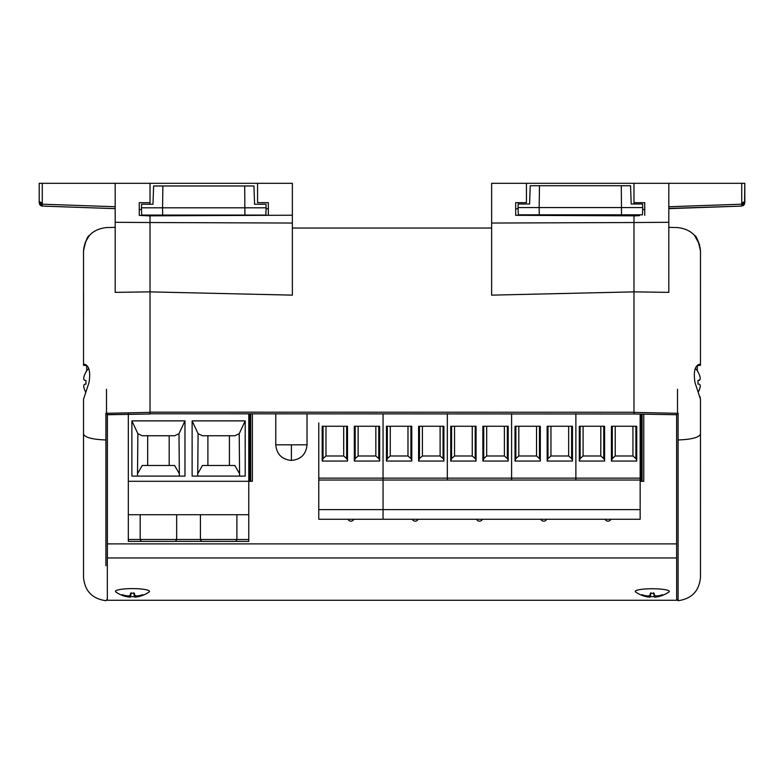 <?xml version="1.0" encoding="UTF-8"?>
<svg xmlns="http://www.w3.org/2000/svg" width="784" height="784" viewBox="0 0 784 784"><rect width="100%" height="100%" fill="white"/><g stroke="black" fill="none" stroke-linecap="round" stroke-linejoin="round"><path stroke-width="1.18" d="M640.156 480.043L383.053 480.043L383.053 509.62L640.156 509.62L640.156 414.109M640.156 509.62L640.156 519.263L383.053 519.263L383.053 509.62L383.053 519.263L318.774 519.263L318.774 509.62L383.053 509.62L383.053 478.142L640.156 478.142M383.053 413.776L383.053 478.142L383.053 413.776M318.774 422.958L318.774 478.142L383.053 478.142L383.053 480.043L318.774 480.043L318.774 509.62M347.498 461.061L322.195 461.061L322.195 426.261L347.498 426.261L347.498 461.061M379.642 461.061L354.329 461.061L354.329 426.261L379.642 426.261L379.642 461.061M318.774 480.043L318.774 478.142M343.706 426.261L343.706 455.994L325.987 455.994L323.047 458.552L322.195 461.061M322.195 460.13L322.195 426.261M375.84 426.261L375.84 455.994L358.131 455.994L355.181 458.552L354.329 461.061M354.329 460.13L354.329 426.261M353.819 519.263A3.165 3.165 0 0 1 348.018 519.263M347.498 460.13L346.655 458.552L346.655 426.261M343.706 455.994L346.655 458.552M379.642 460.13L378.79 458.552L378.79 426.261M375.84 455.994L378.79 458.552M325.987 455.994L325.987 426.261M358.131 455.994L358.131 426.261M642.733 207.554L642.606 204.007L631.189 204.007L630.552 185.73L539.48 185.73L539.167 207.554L642.733 207.554L642.478 214.826L518.302 214.826L518.057 207.554L539.167 207.554L539.274 214.826M621.3 185.73L621.506 214.826M539.48 185.73L530.229 185.73L529.592 204.007L518.175 204.007L518.057 207.554M174.881 541.401L128.321 541.401L128.321 481.298L248.773 481.298L248.773 413.776M235.102 541.401L175.714 541.362M192.119 420.881L245.196 420.881L245.196 476.113L192.119 476.113L192.119 420.881L198.097 433.709L202.478 435.747L234.837 435.747L239.218 433.709L245.196 420.881M131.888 420.881L184.975 420.881L184.975 476.113L131.888 476.113L131.888 420.881L137.866 433.709L142.247 435.747L174.607 435.747L178.987 433.709L184.975 420.881M128.321 412.776L128.321 481.298M235.945 541.362L248.773 541.401L248.773 481.298L252.379 481.298L252.379 413.776M239.59 476.113L239.218 433.709M197.715 476.113L198.097 433.709M178.987 433.709L179.369 476.113M137.494 476.113L137.866 433.709M128.321 514.725L248.773 514.725M140.189 514.725L140.189 539.5L128.321 539.5M141.982 541.401L158.427 541.401M202.203 541.401L218.658 541.401M249.586 481.298L249.586 413.776M235.7 541.401L236.895 539.5L236.895 514.725M229.408 465.48L229.408 435.747M239.218 473.105L234.837 465.48L202.478 465.48L198.097 473.105M207.897 435.747L207.897 465.48M169.187 465.48L169.187 435.747M178.987 473.105L174.607 465.48L142.247 465.48L137.866 473.105M147.676 435.747L147.676 465.48M141.385 541.401L140.189 539.5L176.665 539.5L176.665 514.725M175.479 541.401L176.665 539.5L200.42 539.5L201.606 541.401M250.713 481.298L250.713 413.776M200.42 514.725L200.42 539.5L248.773 539.5M575.877 480.043L575.877 413.776L575.877 480.043M511.599 480.043L511.599 413.776L511.599 480.043M540.323 461.061L515.019 461.061L515.019 426.261L540.323 426.261L540.323 461.061M572.467 461.061L547.154 461.061L547.154 426.261L572.467 426.261L572.467 461.061M536.53 426.261L536.53 455.994L518.812 455.994L515.872 458.552L515.019 461.061M515.019 460.13L515.019 426.261M568.665 426.261L568.665 455.994L550.956 455.994L548.006 458.552L547.154 461.061M547.154 460.13L547.154 426.261M546.644 519.263A3.165 3.165 0 0 1 540.842 519.263M540.323 460.13L539.48 458.552L539.48 426.261M536.53 455.994L539.48 458.552M572.467 460.13L571.614 458.552L571.614 426.261M568.665 455.994L571.614 458.552M518.812 455.994L518.812 426.261M550.956 455.994L550.956 426.261M85.956 384.121L85.956 380.475L85.956 384.121L84.358 384.405A19.502 7.35 169.2 0 0 83.663 385.895A19.502 17.738 155.3 0 0 84.358 389.168A19.512 19.218 90 0 0 85.691 392.049L85.466 392.637M86.691 370.793A19.541 19.541 0 0 0 85.956 371.9L85.956 371.949A19.541 19.541 0 0 1 88.651 368.539M85.956 371.949L85.956 372.116A19.512 19.218 90 0 0 84.358 375.428A19.502 17.738 24.7 0 0 83.663 378.701A19.502 7.35 10.8 0 0 84.358 380.191L85.956 380.475M633.982 412.257L150.018 412.168L150.018 291.873L292.363 295.137L292.363 183.309L257.564 183.309L257.564 202.664L268.324 202.664L268.324 215.316L150.018 215.835L150.018 414.001L150.018 412.394L105.889 413.325L105.899 565.685M150.018 291.873L150.018 222.421M580.199 215.6L571.35 215.561L571.673 214.826M150.018 215.835L150.018 215.071L150.018 215.835L195.079 215.639L195.069 215.071M633.982 204.007L633.982 183.309L491.637 183.309L491.637 295.137L633.982 291.873M144.579 215.639L139.258 215.355L139.258 202.684L150.018 202.684L150.018 183.309L257.564 183.309M266.09 208.769L268.324 208.779M292.363 215.218L212.65 215.561M203.801 215.6C214.375 215.551 214.375 215.551 203.801 215.6M150.018 413.776L633.982 414.001L633.982 215.835L515.676 215.316L515.676 202.664L526.436 202.664L526.436 183.309L491.637 183.309M571.35 215.561L515.676 215.316M515.676 208.779L518.097 208.769M698.26 391.922A19.512 19.218 -90 0 0 699.583 389.07A19.502 17.738 -155.3 0 0 700.279 385.797A19.502 7.35 -169.2 0 0 699.583 384.307L697.985 384.023L697.985 380.377L699.583 380.093A19.502 7.35 -10.8 0 0 700.279 378.603A19.502 17.738 -24.7 0 0 699.583 375.33A19.512 19.218 -90 0 0 697.985 372.008L697.985 371.851A19.541 19.541 0 0 0 695.359 368.509M697.985 380.377L697.985 384.023M266.119 207.799L266.001 204.252L254.584 204.252L253.947 185.975L162.876 185.975L162.562 207.799L266.119 207.799L265.874 215.071L141.698 215.071L141.453 207.799L162.562 207.799L162.67 215.071M244.696 185.975L244.902 215.071M162.876 185.975L153.625 185.975L152.988 204.252L141.571 204.252L141.453 207.799M698.279 391.98A19.512 19.218 -90 0 0 699.583 389.168A19.502 17.738 -155.3 0 0 700.279 385.895A19.502 7.35 -169.2 0 0 700.269 385.855M697.985 380.475L699.583 380.191A19.502 7.35 -10.8 0 0 700.279 378.701A19.502 17.738 -24.7 0 0 700.269 378.633M447.331 480.043L447.331 413.776L447.331 480.043M476.055 461.061L450.741 461.061L450.741 426.261L476.055 426.261L476.055 461.061M508.189 461.061L482.885 461.061L482.885 426.261L508.189 426.261L508.189 461.061M472.252 426.261L472.252 455.994L454.544 455.994L451.594 458.552L450.741 461.061M450.741 460.13L450.741 426.261M504.396 426.261L504.396 455.994L486.678 455.994L483.728 458.552L482.885 461.061M482.885 460.13L482.885 426.261M482.366 519.263A3.165 3.165 0 0 1 476.564 519.263M476.055 460.13L475.202 458.552L475.202 426.261M472.252 455.994L475.202 458.552M508.189 460.13L507.336 458.552L507.336 426.261M504.396 455.994L507.336 458.552M454.544 455.994L454.544 426.261M486.678 455.994L486.678 426.261M107.379 413.139L107.379 557.963C107.379 614.999 107.379 614.999 107.379 557.963L676.621 557.963C676.621 614.999 676.621 614.999 676.621 557.963L676.621 414.746L633.982 414.001L676.661 414.746L676.661 440.588M411.776 461.061L386.473 461.061L386.473 426.261L411.776 426.261L411.776 461.061M443.911 461.061L418.607 461.061L418.607 426.261L443.911 426.261L443.911 461.061M407.984 426.261L407.984 455.994L390.265 455.994L387.316 458.552L386.473 461.061M386.473 460.13L386.473 426.261M440.118 426.261L440.118 455.994L422.4 455.994L419.46 458.552L418.607 461.061M418.607 460.13L418.607 426.261M418.088 519.263A3.165 3.165 0 0 1 412.296 519.263M411.776 460.13L410.924 458.552L410.924 426.261M407.984 455.994L410.924 458.552M443.911 460.13L443.068 458.552L443.068 426.261M440.118 455.994L443.068 458.552M390.265 455.994L390.265 426.261M422.4 455.994L422.4 426.261M130.546 593.272A10.447 1.705 -0 0 1 132.467 593.243A10.447 1.705 -0 0 1 134.397 593.272A28.694 0.813 80.1 0 1 134.593 594.938A28.822 9.898 75.6 0 0 135.985 595.889A28.822 25.059 49.7 0 0 139.14 595.683A28.694 27.068 -0 0 0 142.737 594.635A10.447 1.705 -0 0 1 142.884 594.821A10.447 1.705 -0 0 1 142.913 594.948A10.447 1.705 -0 0 1 142.737 595.262A28.694 28.694 0 0 1 139.14 596.379A28.822 26.685 86.6 0 1 135.985 597.036A28.822 11.535 83.1 0 1 135.475 597.114A28.822 11.535 83.1 0 1 134.593 597.124A28.694 0.813 80.1 0 1 134.397 596.624A10.447 1.705 -0 0 1 130.546 596.624A28.694 0.813 -80.1 0 1 130.35 597.124A28.822 11.535 -83.1 0 1 129.468 597.114A28.822 11.535 -83.1 0 1 128.958 597.036A28.822 26.685 -86.6 0 1 125.803 596.379A28.694 28.694 0 0 1 122.206 595.262A10.447 1.705 -0 0 1 122.03 594.948A10.447 1.705 -0 0 1 122.059 594.821A10.447 1.705 -0 0 1 122.206 594.635A28.694 27.068 -0 0 0 125.803 595.683A28.822 25.059 -49.7 0 0 128.958 595.889A28.822 9.898 -75.6 0 0 130.35 594.938A28.694 0.813 -80.1 0 1 130.546 593.272M129.468 597.114A28.822 28.822 0 0 1 115.875 592.018A17.032 2.783 -0 0 1 115.434 591.391A17.032 2.783 -0 0 1 115.611 590.989A17.032 2.783 -0 0 1 132.467 588.608A17.032 2.783 -0 0 1 149.323 590.989A17.032 2.783 -0 0 1 149.499 591.391A17.032 2.783 -0 0 1 149.058 592.018A28.822 28.822 0 0 1 135.475 597.114M122.441 594.723L122.206 595.262M130.654 593.272L130.35 594.938M131.183 592.802L130.546 596.624M133.76 592.802L134.397 596.624M131.036 593.263L130.35 597.124M129.125 595.791L128.958 597.036M125.822 595.693L125.803 596.379M142.492 594.723L142.737 595.262M139.111 595.693L139.14 596.379M135.818 595.791L135.985 597.036M133.907 593.263L134.593 597.124M134.289 593.272L134.593 594.938M633.982 214.826L633.982 215.835M633.982 412.394L678.111 413.325L676.661 414.746L676.661 599.113L676.661 414.658M741.801 183.309L633.982 183.309L668.811 183.309L668.811 292.373L633.982 291.854M642.655 209.553L644.742 209.573M633.982 215.923L639.47 215.629M700.455 362.61L700.455 365.334L697.348 365.54M678.111 413.325L678.111 600.691C691.674 598.839 699.122 591.107 700.475 577.514L700.465 399.144M700.288 397.958L699.906 396.498M676.661 550.564L676.661 542.391M676.661 538.069L676.661 542.263M676.661 441.069L676.621 482.964M668.811 208.642L741.742 206.094L668.811 208.426M668.811 208.309L668.811 242.168M700.475 399.232L694.957 382.465C693.37 371.685 694.869 365.618 699.465 364.266L700.455 365.344L700.475 250.998C698.524 241.315 696.525 236.072 694.467 235.278L699.553 244.637M700.475 252.448L700.455 276.34M700.435 313.218L700.435 317.05M744.8 201.655L744.8 183.309L744.8 201.655L741.801 202.909M644.742 215.365L644.742 202.684L633.982 202.684L633.982 183.309M697.309 365.54L697.309 370.832M715.527 207.005L706.737 207.319M668.811 183.309L744.8 183.309L744.555 204.154M668.811 206.741L741.742 204.193L741.742 183.309M744.8 202.929L741.742 206.094L741.742 204.193L744.8 202.929L744.8 183.309M744.545 204.163L743.163 205.702M85.956 372.057A19.512 19.218 90 0 0 84.358 375.379A19.502 17.738 24.7 0 0 83.663 378.652A19.502 7.35 10.8 0 0 83.663 378.672M85.956 384.072L84.358 384.356A19.502 7.35 169.2 0 0 83.663 385.846A19.502 17.738 155.3 0 0 83.663 385.875M39.2 183.309L39.2 202.929L39.2 183.309L42.258 183.309L39.2 183.309L39.2 201.655L39.2 183.309L115.189 183.309L115.189 208.642L42.316 206.094M85.221 242.334L89.533 235.278C87.475 236.072 85.476 241.305 83.525 250.998L83.545 365.344L84.535 364.266C89.141 365.658 90.64 371.724 89.043 382.465L83.525 399.232L83.525 577.514C84.878 591.116 92.326 598.839 105.899 600.691L107.339 599.113M150.018 222.538L115.189 222.303L115.189 206.741L42.258 204.193L39.2 202.929L42.258 206.094L42.258 183.309L150.018 183.309L150.018 204.252M107.31 414.726L107.339 599.113L107.339 414.746L150.018 414.001L107.339 414.658M150.018 291.854L115.189 292.363L115.189 279.447M115.189 242.168C115.189 222.519 115.189 222.519 115.189 242.168L115.189 208.377M115.189 222.303L115.189 292.363M139.258 215.365L150.018 215.923M139.258 209.573L141.512 209.553M107.339 565.862L107.339 421.9M115.189 200.047L115.189 194.863M86.691 370.842L86.691 365.569L83.545 365.344L83.545 363.031M83.565 315.472L83.555 293.755M150.018 414.001L107.339 414.746L105.889 413.325M77.263 207.319L62.877 206.809M42.199 202.909L39.2 201.655M39.2 202.929L39.896 203.713L39.2 202.929M42.238 206.094L41.042 205.8M41.023 205.79L39.543 204.369M650.328 593.38A10.447 1.637 -0 0 1 652.259 593.351A10.447 1.637 -0 0 1 654.179 593.38A28.694 0.784 80.1 0 1 654.375 595.027A28.822 9.947 75.8 0 0 655.767 595.938A28.822 25.117 50.2 0 0 658.923 595.732A28.694 27.126 -0 0 0 662.519 594.684A10.447 1.637 -0 0 1 662.666 594.86A10.447 1.637 -0 0 1 662.696 594.987A10.447 1.637 -0 0 1 662.519 595.281A28.694 28.685 0 0 1 658.923 596.399A28.822 26.685 85.6 0 1 655.767 597.045A28.822 11.515 82.9 0 1 655.346 597.104A28.822 11.515 82.9 0 1 654.375 597.104A28.694 0.784 80.1 0 1 654.179 596.585A10.447 1.637 -0 0 1 650.328 596.585A28.694 0.784 -80.1 0 1 650.142 597.104A28.822 11.515 -82.9 0 1 649.162 597.104A28.822 11.515 -82.9 0 1 648.75 597.045A28.822 26.685 -85.6 0 1 645.585 596.399A28.694 28.685 0 0 1 641.988 595.281A10.447 1.637 -0 0 1 641.812 594.987A10.447 1.637 -0 0 1 641.841 594.86A10.447 1.637 -0 0 1 641.988 594.684A28.694 27.126 -0 0 0 645.585 595.732A28.822 25.117 -50.2 0 0 648.75 595.938A28.822 9.947 -75.8 0 0 650.142 595.027A28.694 0.784 -80.1 0 1 650.328 593.38M649.162 597.104A28.822 28.822 0 0 1 635.628 591.989A17.032 2.666 -0 0 1 635.226 591.41A17.032 2.666 -0 0 1 635.383 591.048A17.032 2.666 -0 0 1 652.259 588.755A17.032 2.666 -0 0 1 669.124 591.048A17.032 2.666 -0 0 1 669.291 591.41A17.032 2.666 -0 0 1 668.889 591.989A28.822 28.822 0 0 1 655.346 597.104M642.223 594.762L641.988 595.281M650.436 593.37L650.142 595.027M650.965 592.773L650.328 596.585M653.542 592.773L654.179 596.585M650.798 593.37L650.142 597.104M648.907 595.86L648.75 597.045M645.614 595.732L645.585 596.399M662.294 594.762L662.519 595.281M658.903 595.732L658.923 596.399M655.61 595.86L655.767 597.045M653.709 593.37L654.375 597.104M654.081 593.37L654.375 595.027M604.601 461.061L579.298 461.061L579.298 426.261L604.601 426.261L604.601 461.061M636.735 461.061L611.432 461.061L611.432 426.261L636.735 426.261L636.735 461.061M640.156 481.307L640.969 481.307L640.969 414.128M643.762 414.177L643.762 481.307L640.969 481.307M600.809 426.261L600.809 455.994L583.09 455.994L580.14 458.552L579.298 461.061M579.298 460.13L579.298 426.261M632.943 426.261L632.943 455.994L615.224 455.994L612.284 458.552L611.432 461.061M611.432 460.13L611.432 426.261M642.096 481.307L642.096 414.148M610.912 519.263A3.165 3.165 0 0 1 605.121 519.263M604.601 460.13L603.749 458.552L603.749 426.261M600.809 455.994L603.749 458.552M636.735 460.13L635.893 458.552L635.893 426.261M632.943 455.994L635.893 458.552M583.09 455.994L583.09 426.261M615.224 455.994L615.224 426.261M323.047 426.261L323.047 458.552M355.181 426.261L355.181 458.552M275.772 413.776L275.772 444.802L307.024 444.802L307.024 413.776M291.403 444.802L291.403 460.424C300.889 459.493 306.093 454.289 307.024 444.802M515.872 426.261L515.872 458.552M548.006 426.261L548.006 458.552M292.363 223.038L150.018 222.529M633.982 222.529L491.637 223.038M451.594 426.261L451.594 458.552M483.728 426.261L483.728 458.552M107.379 543.88L676.621 543.88M387.316 426.261L387.316 458.552M419.46 426.261L419.46 458.552M676.661 414.746L633.982 414.001L676.661 414.746M677.513 413.158L677.513 389.334M700.475 250.753C699.034 236.866 691.38 229.134 677.513 227.556L668.811 227.399M668.811 222.303L633.982 222.538M700.465 434.111C699.005 437.521 691.557 439.471 678.111 439.951M83.525 250.753C84.966 236.866 92.62 229.134 106.487 227.556L115.189 227.399M106.487 389.334L106.487 413.158M83.535 434.111C84.995 437.521 92.443 439.471 105.889 439.951M580.14 426.261L580.14 458.552M612.284 426.261L612.284 458.552M275.772 444.802C276.703 454.289 281.917 459.493 291.403 460.424M589.098 215.639L589.107 214.826M292.363 228.036L491.637 228.036M212.493 215.561L212.503 215.071M676.621 600.279L107.379 600.279M678.111 600.691L676.661 599.113"/></g></svg>
